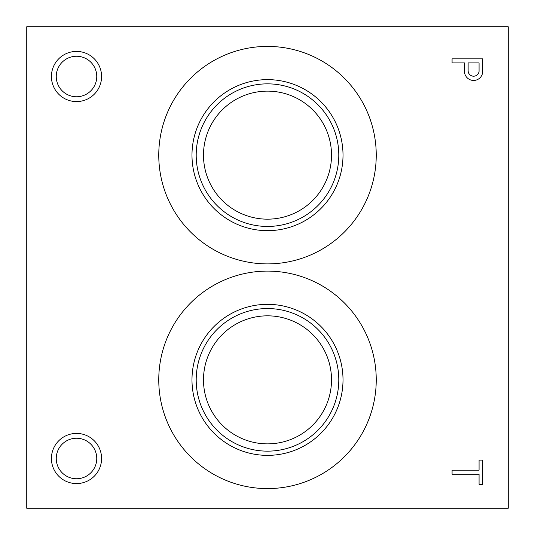 <?xml version="1.0" encoding="UTF-8"?>
<svg xmlns="http://www.w3.org/2000/svg" width="535" height="535" viewBox="0 0 535 535"><rect width="100%" height="100%" fill="white"/><g stroke="black" fill="none" stroke-linecap="round" stroke-linejoin="round"><path stroke-width="0.8" d="M26.75 508.25L508.25 508.25L508.25 26.75L26.75 26.75L26.75 508.25M76.505 101.583A25.078 25.078 0 0 0 98.226 63.966A25.078 25.078 0 0 0 54.784 63.966A25.078 25.078 0 0 0 76.505 101.583M76.505 96.761A20.256 20.256 0 0 0 94.046 66.38A20.256 20.256 0 0 0 58.964 66.38A20.256 20.256 0 0 0 76.505 96.761M76.505 483.573A25.078 25.078 0 0 0 98.226 445.956A25.078 25.078 0 0 0 54.784 445.956A25.078 25.078 0 0 0 76.505 483.573M76.505 478.751A20.256 20.256 0 0 0 94.046 448.37A20.256 20.256 0 0 0 58.964 448.37A20.256 20.256 0 0 0 76.505 478.751M158.761 155.15A108.739 108.739 0 0 0 321.869 249.323A108.739 108.739 0 0 0 321.869 60.977A108.739 108.739 0 0 0 158.761 155.15M191.985 155.15A75.515 75.515 0 0 0 305.258 220.547A75.515 75.515 0 0 0 305.258 89.753A75.515 75.515 0 0 0 191.985 155.15M196.198 155.15A71.302 71.302 0 0 0 303.151 216.896A71.302 71.302 0 0 0 303.151 93.404A71.302 71.302 0 0 0 196.198 155.15M203.487 155.15A64.013 64.013 0 0 0 299.506 210.589A64.013 64.013 0 0 0 299.506 99.711A64.013 64.013 0 0 0 203.487 155.15M158.761 379.85A108.739 108.739 0 0 0 321.869 474.023A108.739 108.739 0 0 0 321.869 285.677A108.739 108.739 0 0 0 158.761 379.85M191.985 379.85A75.515 75.515 0 0 0 305.258 445.247A75.515 75.515 0 0 0 305.258 314.453A75.515 75.515 0 0 0 191.985 379.85M196.198 379.85A71.302 71.302 0 0 0 303.151 441.596A71.302 71.302 0 0 0 303.151 318.104A71.302 71.302 0 0 0 196.198 379.85M203.487 379.85A64.013 64.013 0 0 0 299.506 435.289A64.013 64.013 0 0 0 299.506 324.411A64.013 64.013 0 0 0 203.487 379.85M479.066 484.362L482.704 484.362L482.704 460.1L479.066 460.1L479.066 470.165L452.075 470.165L452.075 474.237L479.066 474.237L479.066 484.362M464.52 72.205A9.115 9.115 0 0 0 473.829 80.444A9.115 9.115 0 0 0 482.704 71.737L482.704 58.85L452.075 58.85L452.075 62.923L464.487 62.923L464.52 72.205M479.066 71.356L479.066 62.923L468.125 62.923L468.125 70.72A5.49 5.49 0 0 0 473.294 76.191A5.49 5.49 0 0 0 479.066 71.356"/></g></svg>
